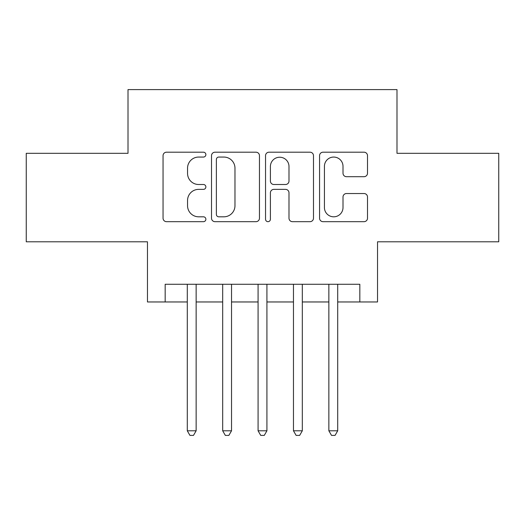 <?xml version="1.0" encoding="UTF-8"?>
<svg xmlns="http://www.w3.org/2000/svg" width="525" height="525" viewBox="0 0 525 525"><rect width="100%" height="100%" fill="white"/><g stroke="black" fill="none" stroke-linecap="round" stroke-linejoin="round"><path stroke-width="0.79" d="M205.872 154.626A2.435 2.435 0 0 0 203.438 152.197L166.53 152.197A3.472 3.472 0 0 0 163.052 155.669L163.052 218.203A3.472 3.472 0 0 0 166.53 221.675L203.438 221.675A2.435 2.435 0 0 0 205.872 219.247A2.435 2.435 0 0 0 203.438 216.812L198.667 216.812A11.117 11.117 0 0 1 187.55 205.695L187.55 200.484A11.117 11.117 0 0 1 198.667 189.368L203.438 189.368A2.435 2.435 0 0 0 205.872 186.933A2.435 2.435 0 0 0 203.438 184.505L198.667 184.505A11.117 11.117 0 0 1 187.55 173.388L187.55 168.177A11.117 11.117 0 0 1 198.667 157.06L203.438 157.06A2.435 2.435 0 0 0 205.872 154.626M364.028 176.689A3.472 3.472 0 0 0 367.507 173.211L367.507 155.669A3.472 3.472 0 0 0 364.028 152.197L323.039 152.197A3.472 3.472 0 0 0 319.561 155.669L319.561 218.203A3.472 3.472 0 0 0 323.039 221.675L364.028 221.675A3.472 3.472 0 0 0 367.507 218.203L367.507 197.013A3.472 3.472 0 0 0 364.028 193.535L346.487 193.535A3.472 3.472 0 0 0 343.009 197.013L343.009 207.519A9.293 9.293 0 0 1 333.716 216.812A9.293 9.293 0 0 1 324.424 207.519L324.424 166.353A9.293 9.293 0 0 1 333.716 157.06A9.293 9.293 0 0 1 343.009 166.353L343.009 173.211A3.472 3.472 0 0 0 346.487 176.689L364.028 176.689M165.172 301.96L165.172 284.268L359.828 284.268L359.828 301.96L377.527 301.96L377.527 241.795L498.75 241.795L498.75 153.313L396.992 153.313L396.992 89.604L128.008 89.604L128.008 153.313L26.25 153.313L26.25 241.795L147.472 241.795L147.472 301.96L187.287 301.96M259.462 155.669A3.472 3.472 0 0 0 255.983 152.197L214.994 152.197A3.472 3.472 0 0 0 211.516 155.669L211.516 218.203A3.472 3.472 0 0 0 214.994 221.675L255.983 221.675A3.472 3.472 0 0 0 259.462 218.203L259.462 155.669M269.017 152.197L310.006 152.197A3.472 3.472 0 0 1 313.484 155.669L313.484 218.203A3.472 3.472 0 0 1 310.006 221.675L292.464 221.675A3.472 3.472 0 0 1 288.993 218.203L288.993 192.839A3.472 3.472 0 0 0 285.515 189.368L273.879 189.368A3.472 3.472 0 0 0 270.401 192.839L270.401 219.247A2.435 2.435 0 0 1 267.973 221.675A2.435 2.435 0 0 1 265.538 219.247L265.538 155.669A3.472 3.472 0 0 1 269.017 152.197M196.14 301.96L222.685 301.96M231.532 301.96L258.077 301.96M266.923 301.96L293.468 301.96M302.315 301.96L328.86 301.96M337.713 301.96L359.828 301.96M218.813 157.06A2.435 2.435 0 0 0 216.379 159.488L216.379 214.384A2.435 2.435 0 0 0 218.813 216.812L223.853 216.812A11.117 11.117 0 0 0 234.97 205.695L234.97 168.177A11.117 11.117 0 0 0 223.853 157.06L218.813 157.06M288.993 166.523A9.293 9.293 0 0 0 279.694 157.231A9.293 9.293 0 0 0 270.401 166.523L270.401 181.027A3.472 3.472 0 0 0 273.879 184.505L285.515 184.505A3.472 3.472 0 0 0 288.993 181.027L288.993 166.523M196.14 284.268L196.14 430.795L187.287 430.795L187.287 284.268M196.14 430.795L193.482 435.396L189.945 435.396L187.287 430.795M231.532 284.268L231.532 430.795L222.685 430.795L222.685 284.268M231.532 430.795L228.874 435.396L225.337 435.396L222.685 430.795M266.923 284.268L266.923 430.795L258.077 430.795L258.077 284.268M266.923 430.795L264.272 435.396L260.728 435.396L258.077 430.795M302.315 284.268L302.315 430.795L293.468 430.795L293.468 284.268M302.315 430.795L299.663 435.396L296.126 435.396L293.468 430.795M337.713 284.268L337.713 430.795L328.86 430.795L328.86 284.268M337.713 430.795L335.055 435.396L331.518 435.396L328.86 430.795"/></g></svg>
